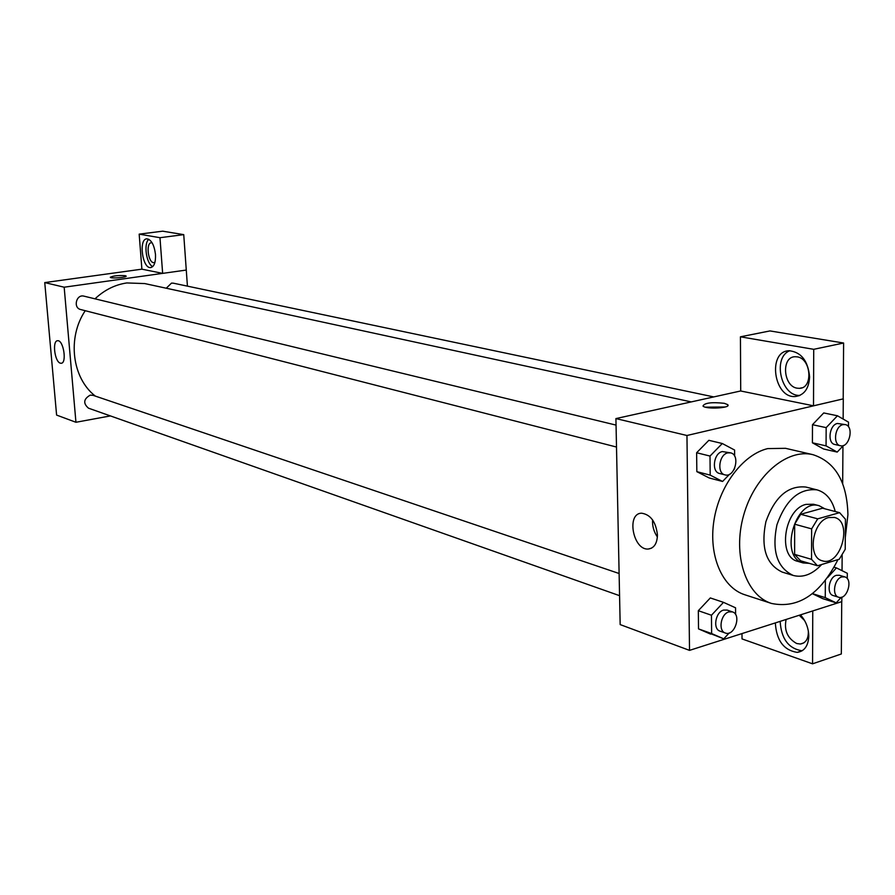 <?xml version="1.0" encoding="UTF-8"?>
<svg xmlns="http://www.w3.org/2000/svg" width="895" height="895" viewBox="0 0 895 895"><rect width="100%" height="100%" fill="white"/><g stroke="black" fill="none" stroke-linecap="round" stroke-linejoin="round"><path stroke-width="1.34" d="M828.692 517.545L834.386 517.433C853.327 521.416 840.595 567.161 822.326 560.796C806.954 557.574 812.291 521.058 828.692 517.545M811.642 528.878L811.53 559.341L817.504 565.774L839.286 559.207L845.216 549.295L845.439 519.223L839.611 512.667L817.706 518.843L811.642 528.878L794.659 524.202L794.615 554.385L811.53 559.341M839.611 512.667L822.539 508.203L800.689 514.278L817.706 518.843M817.504 565.774L800.589 560.785L794.615 554.385M794.659 524.202L800.689 514.278M824.877 508.819L819.149 505.72C795.196 497.844 778.639 557.328 803.229 562.955L809.259 563.347M803.229 562.955L797.658 561.31C777.252 556.97 784.277 508.875 806.071 504.377L813.533 504.254L819.149 505.72M835.236 511.515C832.149 499.723 826.085 492.496 817.012 489.856C799.235 488.088 785.877 499.734 776.927 524.806C771.635 550.895 777.061 567.766 793.205 575.44C803.05 577.98 812.537 574.333 821.655 564.521M817.012 489.856L805.869 487.048C788.115 485.269 774.779 496.826 765.885 521.729C760.638 547.65 766.086 564.432 782.208 572.084L793.205 575.44M845.305 537.481L847.923 514.759C847.073 481.969 835.404 461.943 812.917 454.66C786.862 448.194 754.384 475.995 743.566 515.52C732.412 554.956 745.859 595.533 771.524 603.454C798.262 608.891 820.413 594.269 837.966 559.599M771.524 603.454L744.785 594.75C722.231 587.612 708.448 555.661 713.908 520.789C719.2 485.918 742.884 454.537 767.697 448.596L785.53 448.317L812.917 454.66M843.146 419.061L843.291 398.868L686.957 435.496L689.519 650.374L841.803 601.63L841.837 597.133M842.038 570.674L842.15 555.258M842.676 483.613L842.945 446.001M848.482 426.814L848.516 422.16L837.451 415.772L823.736 412.942L812.481 424.7L812.414 442.801L823.557 448.988L837.205 452.087L843.448 445.464M822.818 598.677L812.38 593.698L822.818 598.677L836.21 602.872L841.222 597.312M735.589 614.552L735.556 607.806L723.496 602.346L710.317 597.938L698.324 610.703L698.525 628.894L723.775 638.829L729.19 632.966M734.638 456.114L734.594 450.04L722.299 443.517L708.862 440.318L696.634 452.747L696.836 471.654L709.209 477.975L722.578 481.465L729.604 474.205M740.713 390.958L615.917 418.58L620.168 624.587L689.519 650.374M800.466 614.865C805.813 620.94 808.588 628.033 808.789 636.132C808.308 645.866 804.448 651.291 797.21 652.388C783.718 650.24 776.424 640.406 775.338 622.909M812.761 610.927L812.559 663.822L742.022 638.918L741.989 633.582M780.16 621.365C781.245 638.829 788.54 648.629 802.043 650.777L802.177 650.766M808.308 630.796C808.632 638.616 805.981 643.024 800.365 644.02L796.684 643.516C787.443 638.28 783.93 630.259 786.123 619.452M799.213 615.268L804.594 620.548M812.559 663.822L841.334 653.976L841.725 601.664M657.445 534.953C657.176 543.466 654.144 548.154 648.372 549.015C633.112 550.638 626.064 513.238 641.625 513.204C650.643 514.591 655.912 521.83 657.445 534.953M615.917 418.58L686.957 435.496M652.567 519.861C652.231 526.081 653.842 531.787 657.389 536.978M724.312 403.309L727.669 404.618C731.931 408.042 705.965 409.563 703 406.061C704.399 402.895 711.503 401.978 724.312 403.309M813.51 405.804L813.723 349.318L740.433 336.811L740.713 390.992L813.51 405.804L843.291 398.868M725.23 407.001L705.473 407.169M809.617 376.907C808.912 388.564 804.236 395.098 795.577 396.485C773.873 398.957 767.026 351.176 789.066 350.728C801.17 352.037 808.028 360.763 809.617 376.907M789.882 350.706C772.128 357.25 781.044 396.832 799.962 395.377M797.109 388.184C783.159 386.248 781.122 356.859 794.973 356.725L797.165 356.848C811.217 358.492 813.365 388.307 799.47 388.34L797.109 388.184M740.433 336.811L769.957 330.926L843.616 343.02L813.723 349.318M843.202 398.846L843.616 343.02M95.015 298.829C104.379 290.014 114.963 284.722 126.788 282.943L144.744 283.57L691.264 401.911M95.329 396.105C72.025 378.07 67.013 337.784 85.238 310.71M616.051 425.103L83.973 296.156C76.288 293.94 72.864 307.891 80.684 309.536L616.51 447.041M166.269 288.224L171.504 283.111L173.339 283.178L713.774 396.921M619.575 595.678L88.482 408.176C82.955 403.343 83.548 398.991 90.238 395.12L93.024 395.321L619.116 573.505M159.97 237.701L139.172 234.143L141.891 269.16L162.644 273.378L159.97 237.701L183.743 234.635L187.424 286.143M162.61 273.367L64.171 287.206L75.941 422.272L110.398 415.918M183.743 234.635L162.655 231.178L139.172 234.143M154.936 262.336L153.985 262.627C148.212 263.454 145.516 242.646 151.423 242.746L152.128 242.825M148.794 239.278C143.39 243.552 146.344 263.935 152.732 266.609M155.495 254.482C155.775 262.369 154.164 266.732 150.64 267.583C142.316 268.757 138.412 238.685 146.914 238.831C151.378 239.692 154.231 244.906 155.495 254.482M162.644 273.378L186.294 270.055M154.477 431.491L175.062 438.74M141.891 269.16L44.75 282.585L56.598 415.079L75.941 422.272M60.334 363.157C54.629 361.904 52.055 340.469 57.649 340.726C63.534 339.854 67.136 363.527 61.095 363.269L60.334 363.157M44.75 282.585L64.171 287.206M126.15 276.141L125.3 275.705L126.105 276.04C127.571 277.372 111.014 278.759 110.342 277.349C112.971 275.817 117.95 275.268 125.3 275.705C118.42 275.246 113.43 275.761 110.298 277.249M734.001 469.662L734.705 468.242M722.299 443.517L710.015 456.058L710.182 475.122L722.578 481.465M725.006 474.876L719.591 473.489C711.223 471.967 713.572 453.127 722.354 451.561L730.588 452.859C740.68 454.761 734.806 477.941 725.006 474.876C716.626 473.354 718.998 454.459 727.78 452.881L730.588 452.859M708.862 440.318L696.634 452.747L710.015 456.058M696.634 452.747L696.836 471.654L710.182 475.122M696.836 471.654L709.209 477.975M723.496 602.346L711.458 615.234L711.626 633.559L723.775 638.829M725.353 633.022L720.05 631.154C712.588 629.118 715.418 612.068 723.552 610.088L727.109 610.077L732.434 611.889C741.921 614.552 734.471 636.793 725.353 633.022C717.902 630.997 720.743 613.88 728.877 611.9L732.434 611.889M710.317 597.938L698.324 610.703L711.458 615.234M698.324 610.703L698.525 628.894L711.626 633.559M698.525 628.894L710.652 634.141M837.451 415.772L826.163 427.631L826.063 445.867L837.205 452.087M840.405 445.732L834.878 444.491C827.069 443.349 829.262 424.912 837.396 423.469L845.216 424.588C854.445 426.02 849.377 448.25 840.405 445.732C832.585 444.58 834.8 426.087 842.945 424.644L845.216 424.588M823.736 412.942L812.481 424.7L826.163 427.631M812.481 424.7L812.414 442.801L826.063 445.867M812.414 442.801L823.557 448.988M847.263 578.64L847.308 573.292L836.445 567.9L827.584 577.633M825.358 580.575L825.268 597.636L836.21 602.872M838.66 597.245L833.245 595.567C826.197 593.956 828.804 577.141 836.389 575.317L839.309 575.261L844.746 576.872C853.483 578.953 847.084 600.366 838.66 597.245C831.623 595.634 834.229 578.763 841.826 576.928L844.746 576.872M834.162 567.229L836.445 567.9M812.459 593.631L825.268 597.636M797.21 652.388L802.043 650.777M803.855 642.867L800.365 644.02M648.372 549.015L651.549 548.132M727.669 404.618L727.68 405.86M795.577 396.485L799.403 395.612M802.077 387.748L799.47 388.34"/></g></svg>
